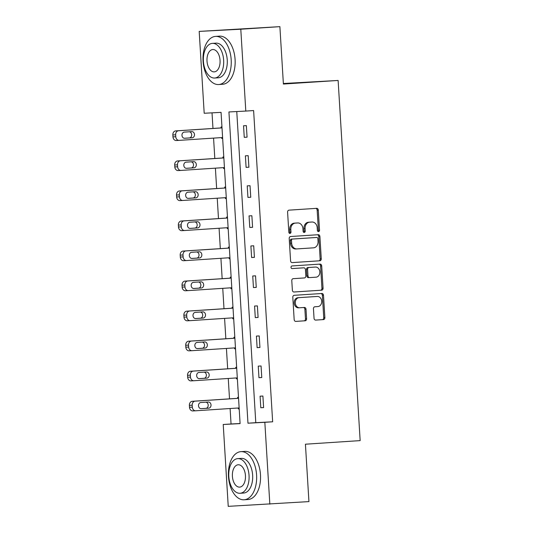 <?xml version="1.0" encoding="UTF-8"?>
<svg xmlns="http://www.w3.org/2000/svg" width="533" height="533" viewBox="0 0 533 533"><rect width="100%" height="100%" fill="white"/><g stroke="black" fill="none" stroke-linecap="round" stroke-linejoin="round"><path stroke-width="0.8" d="M318.527 231.602A1.326 1.079 87 0 0 319.52 230.209L318.288 210.122A1.892 1.539 87 0 0 316.655 208.33A1.892 1.539 87 0 0 316.642 208.336L289.013 210.149A1.892 1.539 87 0 0 287.593 212.134L288.819 232.221A1.326 1.079 87 0 0 290.971 232.082L290.811 229.483A6.063 4.924 87 0 1 295.355 223.114L297.654 222.961A6.063 4.924 87 0 1 297.707 222.954A6.063 4.924 87 0 1 302.937 228.69L303.097 231.289A1.326 1.079 87 0 0 305.242 231.149L305.089 228.544A6.063 4.924 87 0 1 309.626 222.174L311.932 222.021A6.063 4.924 87 0 1 311.978 222.021A6.063 4.924 87 0 1 317.208 227.751L317.368 230.349A1.326 1.079 87 0 0 318.527 231.602M317.941 231.435A1.326 1.079 87 0 0 318.394 230.269L317.168 210.182A1.892 1.539 87 0 0 315.709 208.396M289.392 233.307A1.326 1.079 87 0 0 289.845 232.141L289.685 229.543L290.811 229.483M303.67 232.375A1.326 1.079 87 0 0 304.123 231.202L303.963 228.604L305.089 228.544M314.044 318.308A1.892 1.539 87 0 0 315.676 320.1A1.892 1.539 87 0 0 315.696 320.1L323.444 319.587A1.892 1.539 87 0 0 324.864 317.595L323.498 295.289A1.892 1.539 87 0 0 321.865 293.496A1.892 1.539 87 0 0 321.852 293.503L294.223 295.309A1.892 1.539 87 0 0 292.804 297.301L294.169 319.613A1.892 1.539 87 0 0 295.802 321.399L305.182 320.786A1.892 1.539 87 0 0 306.602 318.794L306.015 309.247A1.892 1.539 87 0 0 304.383 307.454A1.892 1.539 87 0 0 304.363 307.461L299.719 307.761A5.063 4.117 87 0 1 299.679 307.768A5.063 4.117 87 0 1 295.302 302.951A5.063 4.117 87 0 1 299.106 297.647L317.288 296.455A5.063 4.117 87 0 1 317.335 296.455A5.063 4.117 87 0 1 321.705 301.272A5.063 4.117 87 0 1 317.908 306.568L314.876 306.768A1.892 1.539 87 0 0 313.457 308.76L314.044 318.308M199.189 31.4L279.885 26.65L283.396 84.047L338.122 80.456L360.155 440.611L305.422 444.202L308.933 501.6L228.237 506.35L223.227 424.495L240.097 423.608L221.062 112.37L204.192 113.256L199.189 31.4L240.789 29.215L245.8 111.071L228.93 111.957L247.965 423.195L264.834 422.309L269.838 504.158M279.885 26.65L240.789 29.215M236.759 111.544L255.787 422.682L272.649 421.796L253.615 110.558L245.8 111.071M272.649 421.796L264.834 422.309M319.847 260.797A1.892 1.539 87 0 0 321.266 258.805L319.907 236.499A1.892 1.539 87 0 0 318.268 234.707L290.625 236.519A1.892 1.539 87 0 0 289.206 238.511L290.572 260.817A1.892 1.539 87 0 0 292.204 262.609L318.727 260.857A1.892 1.539 87 0 0 320.146 258.865L318.781 236.552A1.892 1.539 87 0 0 317.322 234.767M321.699 265.894L323.065 288.2A1.892 1.539 87 0 1 321.646 290.192L294.016 292.004A1.892 1.539 87 0 0 294.016 292.004A1.892 1.539 87 0 1 292.37 290.212L291.784 280.664A1.892 1.539 87 0 1 293.203 278.672L304.41 277.94A1.892 1.539 87 0 0 305.829 275.947L305.442 269.618A1.892 1.539 87 0 0 303.803 267.826A1.892 1.539 87 0 0 303.79 267.826L292.124 268.592A1.326 1.079 87 0 0 292.124 268.592L292.124 268.592A1.326 1.079 87 0 1 291.964 265.947L320.053 264.101A1.892 1.539 87 0 0 320.053 264.101A1.892 1.539 87 0 1 321.699 265.894L320.58 265.954L321.939 288.26L323.065 288.2M338.122 80.456L283.363 83.508M243.548 125.768L244.254 137.327L247.065 137.174L246.359 125.621L243.548 125.768M245.387 155.816L246.093 167.369L248.904 167.222L248.198 155.669L245.387 155.816M247.225 185.857L247.932 197.417L250.743 197.27L250.037 185.711L247.225 185.857M249.064 215.905L249.77 227.464L252.582 227.311L251.876 215.758L249.064 215.905M250.896 245.953L251.603 257.506L254.414 257.359L253.708 245.8L250.896 245.953M252.735 275.994L253.441 287.554L256.253 287.407L255.547 275.847L252.735 275.994M254.574 306.042L255.28 317.595L258.092 317.448L257.386 305.895L254.574 306.042M256.413 336.09L257.119 347.643L259.931 347.496L259.225 335.937L256.413 336.09M258.252 366.131L258.958 377.69L261.77 377.537L261.063 365.984L258.252 366.131M260.084 396.179L260.797 407.732L263.608 407.585L262.896 396.032L260.084 396.179M212.021 112.843L212.973 128.453M213.566 138.114L214.812 158.494M215.399 168.162L216.645 188.542M217.237 198.209L218.483 218.583M219.076 228.251L220.322 248.631M220.915 258.298L222.161 278.679M222.754 288.34L224 308.72M224.586 318.388L225.839 338.768M226.425 348.435L227.671 368.809M228.264 378.477L229.51 398.857M230.103 408.525L231.049 423.982L240.09 423.508M221.948 126.907L221.062 126.954L221.115 127.913M221.708 137.581L221.768 138.507L222.654 138.46L221.768 138.507M223.787 156.949L222.894 156.995L222.954 157.961M223.547 167.629L223.607 168.555L224.493 168.508L223.607 168.555M225.626 186.996L224.733 187.043L224.793 188.009M225.386 197.67L225.439 198.602L226.332 198.556L225.439 198.602M227.464 217.044L226.572 217.091L226.632 218.05M227.225 227.718L227.278 228.644L228.171 228.597L227.278 228.644M229.297 247.085L228.41 247.132L228.47 248.098M229.057 257.765L229.117 258.692L230.009 258.645M231.135 277.133L230.249 277.18L230.309 278.139M230.896 287.807L230.956 288.733L231.842 288.686L230.956 288.733M232.974 307.181L232.088 307.228L232.141 308.187M232.734 317.855L232.794 318.781L233.681 318.734L232.794 318.781M234.813 337.222L233.92 337.269L233.98 338.235M234.573 347.902L234.627 348.829L235.519 348.782L234.627 348.829M236.652 367.27L235.759 367.317L235.819 368.276M236.412 377.944L236.465 378.87L237.358 378.823M238.491 397.312L237.598 397.358L237.658 398.324M238.251 407.992L238.304 408.918L239.197 408.871M231.049 423.982L223.227 424.495M255.787 422.682L247.965 423.195M244.254 137.327L247.065 137.141M246.093 167.369L248.904 167.189M247.932 197.417L250.737 197.23M249.77 227.464L252.575 227.278M251.603 257.506L254.414 257.319M229.117 258.692L230.003 258.632M253.441 287.554L256.253 287.367M255.28 317.595L258.092 317.415M257.119 347.643L259.931 347.456M258.958 377.69L261.763 377.504M236.465 378.87L237.358 378.81M260.797 407.732L263.602 407.552M238.304 408.918L239.197 408.858M310.906 222.074A6.063 4.924 87 0 0 310.859 222.081A6.063 4.924 87 0 0 310.806 222.081L311.932 222.021M303.963 228.604A6.063 4.924 87 0 1 308.5 222.234L310.806 222.081M296.634 223.014A6.063 4.924 87 0 0 296.581 223.014A6.063 4.924 87 0 0 296.528 223.021L297.654 222.961M289.685 229.543A6.063 4.924 87 0 1 294.229 223.167L296.528 223.021M292.031 262.602L318.727 260.857M317.881 238.717A1.326 1.079 87 0 0 316.729 237.465L292.477 239.05A1.326 1.079 87 0 0 291.484 240.45L291.651 243.188A6.063 4.924 87 0 0 296.881 248.918A6.063 4.924 87 0 0 296.934 248.918L313.511 247.832A6.063 4.924 87 0 0 318.048 241.456L317.881 238.717M315.623 237.518A1.326 1.079 87 0 0 315.616 237.525A1.326 1.079 87 0 0 315.603 237.525L291.351 239.11A1.326 1.079 87 0 0 290.358 240.51L291.484 240.45M296.828 248.924L295.808 248.978A6.063 4.924 87 0 1 295.755 248.978A6.063 4.924 87 0 1 290.525 243.248L290.358 240.51M293.83 292.004L320.52 290.252A1.892 1.539 87 0 0 321.939 288.26M302.697 267.886A1.892 1.539 87 0 0 302.684 267.886A1.892 1.539 87 0 0 302.664 267.886L291.964 268.585M316.036 277.18A5.063 4.117 87 0 0 319.833 271.877A5.063 4.117 87 0 0 315.463 267.06A5.063 4.117 87 0 0 315.416 267.066L309.007 267.486A1.892 1.539 87 0 0 307.588 269.478L307.974 275.808A1.892 1.539 87 0 0 309.613 277.6A1.892 1.539 87 0 0 309.626 277.6L316.036 277.18M314.377 267.12A5.063 4.117 87 0 0 314.337 267.12A5.063 4.117 87 0 0 314.29 267.126L315.416 267.066M308.487 277.66L308.5 277.66A1.892 1.539 87 0 1 308.487 277.66A1.892 1.539 87 0 1 306.855 275.867L306.462 269.531A1.892 1.539 87 0 1 307.887 267.546L314.29 267.126M320.58 265.954A1.892 1.539 87 0 0 319.12 264.161M316.256 296.508A5.063 4.117 87 0 0 316.209 296.515A5.063 4.117 87 0 0 316.169 296.515L317.288 296.455M299.633 307.768L298.6 307.821A5.063 4.117 87 0 1 298.553 307.827A5.063 4.117 87 0 1 294.183 303.011A5.063 4.117 87 0 1 297.98 297.707L316.169 296.515M295.628 321.399L304.057 320.846A1.892 1.539 87 0 0 305.476 318.854L304.889 309.307A1.892 1.539 87 0 0 303.43 307.521M315.503 320.093L322.318 319.647A1.892 1.539 87 0 0 323.738 317.655L322.378 295.349A1.892 1.539 87 0 0 320.913 293.563M222.008 127.86L175.737 130.891A3.858 3.131 -93 0 0 172.845 134.949L172.965 136.874A3.858 3.131 -93 0 0 176.296 140.525A3.858 3.131 -93 0 0 176.33 140.519L179.075 140.379M222.601 137.521L179.141 140.372A3.858 3.131 87 0 1 179.108 140.372A3.858 3.131 87 0 1 175.777 136.728L175.657 134.802A3.858 3.131 87 0 1 178.548 130.745L222.008 127.893M184.278 138.26L189.355 137.927A3.085 2.505 87 0 0 191.68 134.916A3.085 2.505 87 0 0 189.368 131.778M184.665 138.274L192.166 137.781A3.085 2.505 87 0 0 194.485 134.549A3.085 2.505 87 0 0 191.82 131.611A3.085 2.505 87 0 0 191.793 131.618L184.285 132.111A3.085 2.505 87 0 0 181.973 135.335A3.085 2.505 87 0 0 184.638 138.274A3.085 2.505 87 0 0 184.665 138.274L184.611 138.274M231.182 59.729A24.118 14.071 -93.8 0 0 215.545 36.397A24.118 14.071 -93.8 0 0 203.066 61.208A24.118 14.071 -93.8 0 0 218.703 84.534A24.118 14.071 -93.8 0 0 231.182 59.729M218.703 84.534L222.614 84.281A24.118 14.071 -93.8 0 0 235.086 59.469A24.118 14.071 -93.8 0 0 219.456 36.144L215.545 36.397M212.394 43.373L215.985 43.14A17.369 10.134 86.2 0 1 227.245 59.936A17.369 10.134 86.2 0 1 218.264 77.798L214.666 78.031A17.369 10.134 -93.8 0 0 223.647 60.169A17.369 10.134 -93.8 0 0 212.394 43.373A17.369 10.134 -93.8 0 0 203.406 61.235A17.369 10.134 -93.8 0 0 214.666 78.031M207.004 61.048A11.193 6.529 -93.8 0 0 214.259 71.875A11.193 6.529 -93.8 0 0 220.049 60.362A11.193 6.529 -93.8 0 0 212.794 49.536A11.193 6.529 -93.8 0 0 207.004 61.048M256.58 474.97A24.118 14.071 -93.8 0 0 240.943 451.644A24.118 14.071 -93.8 0 0 228.464 476.449A24.118 14.071 -93.8 0 0 244.101 499.781A24.118 14.071 -93.8 0 0 256.58 474.97M244.101 499.781L248.012 499.521A24.118 14.071 -93.8 0 0 260.484 474.716A24.118 14.071 -93.8 0 0 244.854 451.384L240.943 451.644M237.791 458.62L241.382 458.38A17.369 10.134 86.2 0 1 252.642 475.176A17.369 10.134 86.2 0 1 243.654 493.038L240.063 493.278A17.369 10.134 -93.8 0 0 249.044 475.416A17.369 10.134 -93.8 0 0 237.791 458.62A17.369 10.134 -93.8 0 0 228.804 476.475A17.369 10.134 -93.8 0 0 240.063 493.278M232.401 476.289A11.193 6.529 -93.8 0 0 239.657 487.115A11.193 6.529 -93.8 0 0 245.446 475.603A11.193 6.529 -93.8 0 0 238.191 464.776A11.193 6.529 -93.8 0 0 232.401 476.289M223.847 157.901L177.576 160.939A3.858 3.131 -93 0 0 174.684 164.997L174.804 166.922A3.858 3.131 -93 0 0 178.135 170.567A3.858 3.131 -93 0 0 178.169 170.567L180.914 170.42M224.433 167.569L180.98 170.42A3.858 3.131 87 0 1 180.947 170.42A3.858 3.131 87 0 1 177.616 166.769L177.496 164.844A3.858 3.131 87 0 1 180.387 160.786L223.847 157.941M186.117 168.308L191.194 167.975A3.085 2.505 87 0 0 193.519 164.964A3.085 2.505 87 0 0 191.2 161.819M186.503 168.315L194.005 167.822A3.085 2.505 87 0 0 196.324 164.597A3.085 2.505 87 0 0 193.659 161.659L186.124 162.152A3.085 2.505 87 0 0 183.812 165.383A3.085 2.505 87 0 0 186.477 168.315A3.085 2.505 87 0 0 186.503 168.315L186.45 168.321M225.686 187.949L179.414 190.981A3.858 3.131 -93 0 0 176.523 195.038L176.643 196.963A3.858 3.131 -93 0 0 179.974 200.615A3.858 3.131 -93 0 1 179.974 200.615L182.752 200.468M226.272 197.616L182.812 200.461A3.858 3.131 87 0 1 182.786 200.468A3.858 3.131 87 0 1 179.454 196.817L179.335 194.891A3.858 3.131 87 0 1 182.226 190.834L225.686 187.982M187.956 198.349L193.033 198.016A3.085 2.505 87 0 0 195.351 195.011A3.085 2.505 87 0 0 193.039 191.867M188.336 198.363L195.844 197.87A3.085 2.505 87 0 0 198.156 194.638A3.085 2.505 87 0 0 195.491 191.707L187.962 192.2A3.085 2.505 87 0 0 185.644 195.431A3.085 2.505 87 0 0 188.316 198.363A3.085 2.505 87 0 0 188.336 198.363L188.289 198.363M227.518 217.99L181.253 221.028A3.858 3.131 -93 0 0 178.362 225.086L178.482 227.011A3.858 3.131 -93 0 0 181.806 230.662A3.858 3.131 -93 0 0 181.84 230.656L184.585 230.516M228.111 227.658L184.651 230.509A3.858 3.131 87 0 1 184.618 230.509A3.858 3.131 87 0 1 181.287 226.865L181.173 224.939A3.858 3.131 87 0 1 184.065 220.882L227.524 218.03M189.795 228.397L194.871 228.064A3.085 2.505 87 0 0 197.19 225.053A3.085 2.505 87 0 0 194.878 221.908M190.174 228.404L197.683 227.917A3.085 2.505 87 0 0 199.995 224.686A3.085 2.505 87 0 0 197.33 221.748A3.085 2.505 87 0 0 197.303 221.755L189.801 222.241A3.085 2.505 87 0 0 187.483 225.472A3.085 2.505 87 0 0 190.148 228.41A3.085 2.505 87 0 0 190.174 228.404L190.121 228.41M229.357 248.038L183.092 251.07A3.858 3.131 -93 0 0 180.201 255.127L180.314 257.053A3.858 3.131 -93 0 0 183.645 260.704A3.858 3.131 -93 0 0 183.678 260.704L186.423 260.557M229.95 257.706L186.49 260.557A3.858 3.131 87 0 1 186.457 260.557A3.858 3.131 87 0 1 183.125 256.906L183.012 254.981A3.858 3.131 87 0 1 185.904 250.923L229.363 248.078M191.627 258.438L196.71 258.105A3.085 2.505 87 0 0 199.029 255.1A3.085 2.505 87 0 0 196.717 251.956M192.013 258.452L199.522 257.959A3.085 2.505 87 0 0 201.834 254.727A3.085 2.505 87 0 0 199.169 251.796A3.085 2.505 87 0 0 199.142 251.796L191.633 252.289A3.085 2.505 87 0 0 189.322 255.52A3.085 2.505 87 0 0 191.987 258.452A3.085 2.505 87 0 0 192.013 258.452L191.96 258.452M231.195 278.086L184.931 281.118A3.858 3.131 -93 0 0 182.039 285.175L182.153 287.1A3.858 3.131 -93 0 0 185.484 290.751A3.858 3.131 -93 0 0 185.517 290.745L188.262 290.605M231.788 287.753L188.329 290.598A3.858 3.131 87 0 1 188.296 290.605A3.858 3.131 87 0 1 184.964 286.954L184.844 285.028A3.858 3.131 87 0 1 187.736 280.971L231.195 278.119M193.466 288.486L198.549 288.153A3.085 2.505 87 0 0 200.868 285.142A3.085 2.505 87 0 0 198.556 282.004M193.852 288.5L201.354 288.007A3.085 2.505 87 0 0 203.673 284.775A3.085 2.505 87 0 0 201.008 281.844A3.085 2.505 87 0 0 200.981 281.844L193.472 282.337A3.085 2.505 87 0 0 191.16 285.561A3.085 2.505 87 0 0 193.825 288.5A3.085 2.505 87 0 0 193.852 288.5L193.799 288.5M233.034 308.127L186.763 311.165A3.858 3.131 -93 0 0 183.872 315.223L183.992 317.148A3.858 3.131 -93 0 0 187.323 320.793A3.858 3.131 -93 0 0 187.356 320.793L190.101 320.646M233.627 317.795L190.168 320.646A3.858 3.131 87 0 1 190.134 320.646A3.858 3.131 87 0 1 186.803 316.995L186.683 315.07A3.858 3.131 87 0 1 189.575 311.012L233.034 308.167M195.305 318.534L200.381 318.201A3.085 2.505 87 0 0 202.707 315.19A3.085 2.505 87 0 0 200.395 312.045M195.691 318.541L203.193 318.048A3.085 2.505 87 0 0 205.511 314.823A3.085 2.505 87 0 0 202.846 311.885A3.085 2.505 87 0 0 202.82 311.885L195.311 312.378A3.085 2.505 87 0 0 192.999 315.609A3.085 2.505 87 0 0 195.664 318.547A3.085 2.505 87 0 0 195.691 318.541L195.638 318.547M234.873 338.175L188.602 341.207A3.858 3.131 -93 0 0 185.711 345.264L185.83 347.19A3.858 3.131 -93 0 0 189.162 350.841A3.858 3.131 -93 0 0 189.195 350.841L191.94 350.694M235.459 347.842L192.007 350.687A3.858 3.131 87 0 1 191.973 350.694A3.858 3.131 87 0 1 188.642 347.043L188.522 345.118A3.858 3.131 87 0 1 191.414 341.06L234.873 338.208M197.143 348.575L202.22 348.242A3.085 2.505 87 0 0 204.539 345.237A3.085 2.505 87 0 0 202.227 342.093M197.53 348.589L205.032 348.096A3.085 2.505 87 0 0 207.344 344.864A3.085 2.505 87 0 0 204.679 341.933L197.15 342.426A3.085 2.505 87 0 0 194.838 345.657A3.085 2.505 87 0 0 197.503 348.589A3.085 2.505 87 0 0 197.53 348.589L197.476 348.589M236.705 368.223L190.441 371.254A3.858 3.131 -93 0 0 187.549 375.312L187.669 377.237A3.858 3.131 -93 0 0 190.994 380.888A3.858 3.131 -93 0 0 191.027 380.882L193.779 380.742M237.298 377.884L193.839 380.735A3.858 3.131 87 0 1 193.805 380.735A3.858 3.131 87 0 1 190.481 377.091L190.361 375.165A3.858 3.131 87 0 1 193.252 371.108L236.712 368.256M198.982 378.623L204.059 378.29A3.085 2.505 87 0 0 206.378 375.279A3.085 2.505 87 0 0 204.066 372.134M199.362 378.637L206.871 378.144A3.085 2.505 87 0 0 209.183 374.912A3.085 2.505 87 0 0 206.518 371.974L198.989 372.467A3.085 2.505 87 0 0 196.67 375.698A3.085 2.505 87 0 0 199.335 378.637A3.085 2.505 87 0 0 199.362 378.637L199.309 378.637M238.544 398.264L192.28 401.302A3.858 3.131 -93 0 0 189.388 405.353L189.501 407.285A3.858 3.131 -93 0 0 192.833 410.93A3.858 3.131 -93 0 0 192.866 410.93L195.611 410.783M239.137 407.932L195.678 410.783A3.858 3.131 87 0 1 195.644 410.783A3.858 3.131 87 0 1 192.313 407.132L192.2 405.207A3.858 3.131 87 0 1 195.091 401.149L238.551 398.304M200.814 408.664L205.898 408.331A3.085 2.505 87 0 0 208.216 405.327A3.085 2.505 87 0 0 205.905 402.182M201.201 408.678L208.709 408.185A3.085 2.505 87 0 0 211.021 404.96A3.085 2.505 87 0 0 208.356 402.022A3.085 2.505 87 0 0 208.33 402.022L200.828 402.515A3.085 2.505 87 0 0 198.509 405.746A3.085 2.505 87 0 0 201.174 408.678A3.085 2.505 87 0 0 201.201 408.678L201.148 408.684M318.394 230.269L319.52 230.209M289.845 232.141L290.971 232.082M304.123 231.202L305.242 231.149M308.5 222.234L309.626 222.174M294.229 223.167L295.355 223.114M317.168 210.182L318.288 210.122M318.781 236.552L319.907 236.499M320.146 258.865L321.266 258.805M291.351 239.11L292.477 239.05M290.525 243.248L291.651 243.188M320.52 290.252L321.646 290.192M307.887 267.546L309.007 267.486M306.462 269.531L307.588 269.478M306.855 275.867L307.974 275.808M297.98 297.707L299.106 297.647M304.889 309.307L306.015 309.247M305.476 318.854L306.602 318.794M304.057 320.846L305.182 320.786M322.378 295.349L323.498 295.289M323.738 317.655L324.864 317.595M322.318 319.647L323.444 319.587M178.548 130.745L175.737 130.891M175.657 134.802L172.845 134.949M175.777 136.728L172.965 136.874M189.355 137.927L192.166 137.781M180.387 160.786L177.576 160.939M177.496 164.844L174.684 164.997M177.616 166.769L174.804 166.922M191.194 167.975L194.005 167.822M182.226 190.834L179.414 190.981M179.335 194.891L176.523 195.038M179.454 196.817L176.643 196.963M193.033 198.016L195.844 197.87M184.065 220.882L181.253 221.028M181.173 224.939L178.362 225.086M181.287 226.865L178.482 227.011M194.871 228.064L197.683 227.917M185.904 250.923L183.092 251.07M183.012 254.981L180.201 255.127M183.125 256.906L180.314 257.053M196.71 258.105L199.522 257.959M187.736 280.971L184.931 281.118M184.844 285.028L182.039 285.175M184.964 286.954L182.153 287.1M198.549 288.153L201.354 288.007M189.575 311.012L186.763 311.165M186.683 315.07L183.872 315.223M186.803 316.995L183.992 317.148M200.381 318.201L203.193 318.048M191.414 341.06L188.602 341.207M188.522 345.118L185.711 345.264M188.642 347.043L185.83 347.19M202.22 348.242L205.032 348.096M193.252 371.108L190.441 371.254M190.361 375.165L187.549 375.312M190.481 377.091L187.669 377.237M204.059 378.29L206.871 378.144M195.091 401.149L192.28 401.302M192.2 405.207L189.388 405.353M192.313 407.132L189.501 407.285M205.898 408.331L208.709 408.185M310.859 222.081L311.978 222.021M296.581 223.014L297.707 222.954M295.755 248.978L296.881 248.918M314.337 267.12L315.463 267.06M316.209 296.515L317.335 296.455M298.553 307.827L299.679 307.768M179.108 140.372L176.296 140.525M180.947 170.42L178.135 170.567M182.786 200.468L179.974 200.615M184.618 230.509L181.806 230.662M186.457 260.557L183.645 260.704M188.296 290.605L185.484 290.751M190.134 320.646L187.323 320.793M191.973 350.694L189.162 350.841M193.805 380.735L190.994 380.888M195.644 410.783L192.833 410.93"/></g></svg>
